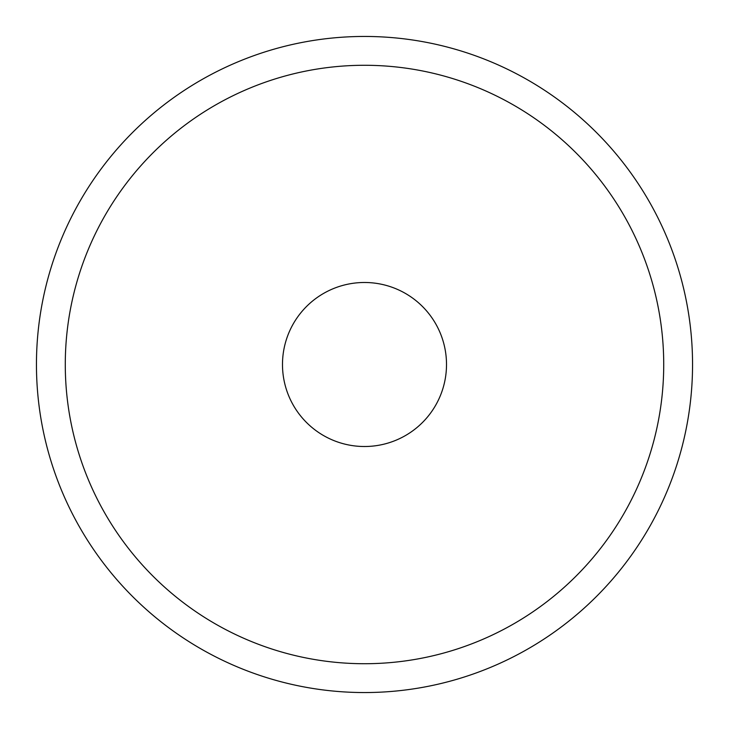 <?xml version="1.0" encoding="UTF-8"?>
<svg xmlns="http://www.w3.org/2000/svg" width="729" height="729" viewBox="0 0 729 729"><rect width="100%" height="100%" fill="white"/><g stroke="black" fill="none" stroke-linecap="round" stroke-linejoin="round"><path stroke-width="1.09" d="M36.45 364.5A328.05 328.05 0 0 1 364.5 36.45A328.05 328.05 0 0 1 692.55 364.5A328.05 328.05 0 0 1 364.5 692.55A328.05 328.05 0 0 1 36.45 364.5A328.05 328.05 0 0 1 364.5 36.45A328.05 328.05 0 0 1 692.55 364.5A328.05 328.05 0 0 1 364.5 692.55A328.05 328.05 0 0 1 36.45 364.5M282.488 364.5A82.013 82.013 0 0 0 405.506 435.523A82.013 82.013 0 0 0 405.506 293.477A82.013 82.013 0 0 0 282.488 364.5M65.282 364.5A299.218 299.218 0 0 0 514.109 623.632A299.218 299.218 0 0 0 514.109 105.368A299.218 299.218 0 0 0 65.282 364.5"/></g></svg>
